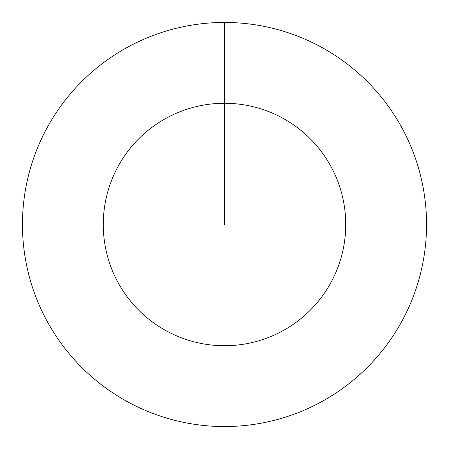 <?xml version="1.0" encoding="UTF-8"?>
<svg xmlns="http://www.w3.org/2000/svg" width="449" height="449" viewBox="0 0 449 449"><rect width="100%" height="100%" fill="white"/><g stroke="black" fill="none" stroke-linecap="round" stroke-linejoin="round"><path stroke-width="0.67" d="M224.5 224.5L224.5 103.27A121.23 121.23 0 0 1 345.73 224.5A121.23 121.23 0 0 1 224.5 345.73A121.23 121.23 0 0 1 103.27 224.5A121.23 121.23 0 0 1 224.5 103.27L224.5 22.45A202.05 202.05 0 0 1 426.55 224.5A202.05 202.05 0 0 1 224.5 426.55A202.05 202.05 0 0 1 22.45 224.5A202.05 202.05 0 0 1 224.5 22.45"/></g></svg>
